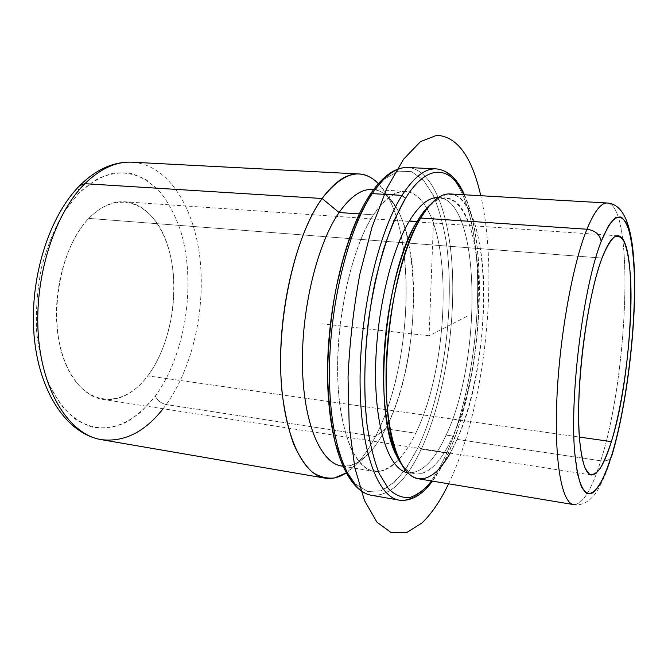 <?xml version="1.0" encoding="UTF-8"?>
<svg xmlns="http://www.w3.org/2000/svg" width="668" height="668" viewBox="0 0 668 668"><rect width="100%" height="100%" fill="white"/><g stroke="black" fill="none" stroke-linecap="round" stroke-linejoin="round"><path stroke-width="0.5" stroke-dasharray="3.34 2.5" d="M147.737 375.867C167.367 349.756 177.245 307.213 172.928 270.097C168.595 233.074 149.674 203.732 124.824 201.769C112.525 200.976 100.526 206.521 88.827 218.403L602.027 258.065L88.827 218.403C67.167 240.822 53.423 286.38 57.039 326.777C60.579 367.233 80.269 396.174 102.763 399.406C119.347 401.184 134.343 393.335 147.737 375.867L579.348 437.072L147.737 375.867C123.496 408.874 84.719 408.064 66.107 364.97C47.036 322.285 58.642 248.805 88.827 218.403C118.695 187.366 154.458 203.74 167.443 244.78C180.844 285.553 172.302 343.319 147.737 375.867M450.19 453.146L457.062 439.385L452.929 436.062C488.767 360.603 487.907 200.734 445.94 197.953C440.938 197.644 435.72 199.866 430.284 204.633C454.766 183.491 474.28 217.668 478.188 271.166C482.212 324.798 471.967 393.126 452.929 436.062L457.062 439.385C477.486 392.792 487.924 317.759 482.254 261.564C480.334 245.974 477.47 232.214 473.662 220.281C469.328 209.66 464.193 201.836 458.248 196.801C451.91 193.62 445.113 193.97 437.841 197.853L426.794 208.867M452.929 436.062C437.674 470.723 416.665 485.527 401.334 463.976C405.585 469.821 410.185 473.144 415.129 473.946C428.597 474.806 441.197 462.181 452.929 436.062L446.132 435.052L452.929 436.062M438.367 197.503L438.567 197.519C481.177 200.316 482.38 359.852 446.132 435.052C434.275 461.087 421.508 473.645 407.839 472.744L407.647 472.71C421.374 473.779 434.208 461.229 446.132 435.052C482.455 359.726 481.144 199.79 438.367 197.503M373.437 214.837L359.3 213.885L373.437 214.837C352.612 246.609 336.881 312.975 337.607 371.057C338.242 429.248 354.366 468.627 373.863 471.383C382.179 472.518 390.429 468.644 398.629 459.734C391.924 466.281 385.144 470.222 378.28 471.575L368.285 469.537C361.872 465.421 356.061 458.306 350.85 448.17C346.124 436.371 342.459 422.042 339.853 405.2C331.453 343.302 347.828 253.23 373.437 214.837C394.387 186.005 412.148 183.783 426.718 208.174C420.681 197.678 413.484 192.075 405.125 191.357C394.813 190.739 384.259 198.571 373.437 214.837M372.41 189.47C422.143 192.66 426.434 353.547 385.586 428.731L415.746 433.223C446.266 371.525 453.129 253.798 426.977 208.633C453.129 253.798 446.266 371.525 415.746 433.223L385.586 428.731C372.201 454.858 357.514 467.283 341.54 466.005M398.988 459.35C404.983 452.687 410.578 443.978 415.746 433.223C410.578 443.978 404.983 452.687 398.988 459.35M342.734 466.172C351.786 466.89 360.678 462.481 369.412 452.946C375.199 446.591 380.593 438.517 385.586 428.731L375.383 436.513C413.751 364.603 417.675 223.438 378.372 183.658L387.223 195.632C417.35 247.076 410.16 370.606 375.383 436.513L385.586 428.731C417.016 368.744 423.704 254.383 396.725 208.358C390.304 197.127 382.597 190.864 373.612 189.57M375.383 436.513C369.83 447.268 363.826 456.186 357.347 463.266L346.066 472.986C356.812 465.763 366.582 453.605 375.383 436.513L166.248 404.566L375.383 436.513M163.109 408.741L166.248 404.566C192.943 367.124 205.853 308.474 199.807 257.197C193.712 206.136 167.693 164.562 132.289 162.199C167.693 164.562 193.712 206.136 199.807 257.197C205.853 308.474 192.943 367.124 166.248 404.566C147.327 430.676 125.684 442.366 101.319 439.644M79.208 192.685L63.752 212.349C54.542 228.373 47.203 246.5 41.725 266.749C37.558 287.691 35.813 308.674 36.473 329.716C38.544 350.132 42.81 368.544 49.248 384.96C56.755 399.731 65.614 411.263 75.818 419.546C86.506 425.808 97.528 428.614 108.901 427.988C120.182 425.483 130.961 420.08 141.224 411.772L155.302 396.099C186.121 353.915 196.693 281.796 180.235 229.617C175.083 215.213 168.47 202.738 160.395 192.2L146.609 180.026C136.347 174.431 125.409 172.11 113.777 173.062C101.987 176.051 90.464 182.589 79.208 192.685C78.164 189.754 78.348 187.382 79.759 185.57C78.348 187.382 78.164 189.754 79.208 192.685L96.242 179.458C108.024 173.93 119.555 171.91 130.853 173.404C141.725 176.778 151.578 183.04 160.395 192.2C168.47 202.738 175.083 215.213 180.235 229.617C196.693 281.796 186.121 353.915 155.302 396.099C146.217 407.438 136.297 416.298 125.551 422.669C114.487 427.378 103.315 428.848 92.034 427.077C80.92 423.303 70.658 416.064 61.239 405.367L49.248 384.96C42.81 368.544 38.544 350.132 36.473 329.716C35.813 308.674 37.558 287.691 41.725 266.749C47.203 246.5 54.542 228.373 63.752 212.349L79.208 192.685M166.248 404.566C161.088 403.372 157.439 400.549 155.302 396.099C157.439 400.549 161.088 403.372 166.248 404.566M600.741 460.82C627.945 377.22 635.059 205.519 607.262 203.014C635.059 205.519 627.945 377.22 600.741 460.82L457.062 439.385L600.741 460.82C591.698 489.953 582.655 504.54 573.595 504.59C582.655 504.54 591.698 489.953 600.741 460.82C606.018 461.413 609.6 460.127 611.479 456.945C609.6 460.127 606.018 461.413 600.741 460.82M450.04 193.945C492.992 196.935 493.644 361.446 457.062 439.385C445.022 466.498 432.087 479.624 418.243 478.756M418.385 446.817C443.903 392.308 455.476 304.867 446.09 241.081C443.018 223.446 438.709 208.124 433.181 195.098L423.337 179.968L411.563 171.651L398.287 171.167L384.117 179.249L369.821 196.15C360.486 211.681 352.061 230.994 344.546 254.09L335.445 292.016C330.919 319.17 328.38 346.241 327.829 373.237C328.489 399.28 331.027 422.46 335.461 442.775L344.154 467.483L355.167 483.824L367.692 491.498L380.927 490.788L394.17 482.43C402.804 473.445 410.878 461.58 418.385 446.817L421.274 449.13C442.408 403.639 454.399 335.528 452.603 276.418C450.741 217.634 434.158 169.522 408.09 167.509C434.158 169.522 450.741 217.634 452.603 276.418C454.399 335.528 442.408 403.639 421.274 449.13L418.385 446.817L406.82 467.4C398.504 478.664 389.87 486.463 380.927 490.788L367.692 491.498L355.167 483.824L344.154 467.483L335.461 442.775C331.027 422.46 328.489 399.28 327.829 373.237C328.38 346.241 330.919 319.17 335.445 292.016C341.014 265.73 347.97 242.225 356.311 221.484L369.821 196.15L384.117 179.249L398.287 171.167L411.563 171.651L423.337 179.968L433.181 195.098C438.709 208.124 443.018 223.446 446.09 241.081C455.476 304.867 443.903 392.308 418.385 446.817M369.972 194.78L369.821 196.15L369.972 194.78M371.491 495.289C389.619 496.575 406.211 481.185 421.274 449.13L446.725 453.071C467.057 406.979 478.873 338.242 477.595 278.631C476.251 219.346 460.912 170.841 436.204 168.879C460.912 170.841 476.251 219.346 477.595 278.631C478.873 338.242 467.057 406.979 446.725 453.071L421.274 449.13C406.211 481.185 389.619 496.575 371.491 495.289M463.926 194.747C490.011 249.373 481.302 380.259 448.963 451.535C443.702 463.367 438.033 473.203 431.962 481.035C438.033 473.203 443.702 463.367 448.963 451.535C481.302 380.259 490.011 249.373 463.926 194.747M399.214 500.157C416.406 501.25 432.246 485.552 446.725 453.071L448.812 452.411L448.963 451.535L448.812 452.411L446.725 453.071C432.246 485.552 416.406 501.25 399.214 500.157M466.481 316.607L429.09 335.787L433.615 217.768M429.09 335.787L322.419 323.88M448.595 483.807C484.684 409.158 499.497 276.477 480.76 195.716M124.824 201.769L617.992 235.804M102.763 399.406L591.289 474.973M438.567 197.519L445.94 197.953M407.839 472.744L415.129 473.946M373.637 189.537L405.125 191.357M342.751 466.206L373.863 471.383M387.223 195.632L396.725 208.358M357.347 463.266L369.412 452.946M611.971 455.325L611.479 456.945C605.625 476.86 597.142 492.725 592.691 496.767C586.78 503.071 580.417 505.676 573.595 504.59M464.444 194.772C490.228 251.736 481.119 380.885 448.812 452.411C443.786 463.709 438.342 473.278 432.472 481.127"/><path stroke-width="1" d="M611.37 441.615L579.348 437.072L611.37 441.615C604.532 463.851 597.835 474.973 591.289 474.973C582.479 473.979 576.91 441.481 579.123 392.517C581.294 343.636 591.188 286.622 602.027 258.065C607.855 242.918 613.182 235.495 617.992 235.804C638.75 236.748 632.663 375.474 611.37 441.615C623.945 400.307 632.354 331.946 630.842 284.535C630.007 264.403 627.661 249.89 623.803 241.006C620.998 236.647 617.758 235.37 614.084 237.182C610.218 240.889 606.202 247.853 602.027 258.065C586.972 296.842 575.357 388.367 579.415 437.916C580.676 451.109 582.58 461.246 585.135 468.326L589.593 474.347C592.95 475.315 596.507 473.278 600.265 468.235C604.039 461.646 607.746 452.77 611.37 441.615M423.061 212.583L426.794 208.867L420.706 218.027L417.124 221.484L423.061 212.583L430.284 204.633C425.858 208.566 421.466 214.177 417.124 221.484L420.706 218.027C387.39 268.987 374.614 414.043 398.863 459.075C412.457 489.16 433.607 482.931 450.19 453.146M401.334 463.976L396.032 454.624C372.427 410.736 384.726 270.983 417.124 221.484L409.367 220.949C419.32 204.867 428.99 197.06 438.367 197.503C428.99 197.06 419.32 204.867 409.367 220.949L417.124 221.484C400.909 248.671 387.44 300.425 384.267 351.351C381.102 402.295 388.442 446.224 401.334 463.976M407.647 472.71C389.937 470.03 375.641 431.428 375.55 374.406C375.383 317.484 390.187 252.354 409.367 220.949C390.187 252.354 375.383 317.484 375.55 374.406C375.641 431.428 389.937 470.03 407.647 472.71M342.751 466.206L341.54 466.005C320.899 463.049 303.573 423.955 302.454 366.507C301.251 309.167 317.333 243.795 339.085 212.524L359.3 213.885L339.085 212.524C350.391 196.509 361.497 188.827 372.41 189.47L373.637 189.537M426.977 208.633L426.718 208.174L426.977 208.633M373.612 189.57C362.357 188.259 350.85 195.908 339.085 212.524L322.11 198.496C342.976 171.801 361.73 166.858 378.372 183.658C372.544 177.671 366.097 174.448 359.033 173.989C346.959 173.313 334.651 181.487 322.11 198.496L339.085 212.524C317.108 244.087 300.967 310.47 302.487 368.151C303.923 425.942 321.809 464.419 342.734 466.172M346.066 472.986L334.559 477.937C326.827 478.831 319.337 476.852 312.106 472.009C305.151 465.446 298.938 455.993 293.469 443.644C288.576 429.724 284.877 413.525 282.389 395.038C274.565 327.579 293.502 237.299 322.11 198.496L84.844 183.7C100.467 168.52 116.282 161.355 132.289 162.199C116.282 161.355 100.467 168.52 84.844 183.7L322.11 198.496C297.502 232.322 279.191 304.424 280.66 367.943C282.03 431.578 301.827 474.714 325.074 478.154C332.063 479.265 339.06 477.536 346.066 472.986M325.074 478.154L101.319 439.644C70.516 434.81 42.952 394.036 38.41 336.188C33.759 278.422 54.208 213.894 84.844 183.7C54.208 213.894 33.759 278.422 38.41 336.188C42.952 394.036 70.516 434.81 101.319 439.644C124.173 442.358 144.772 432.054 163.109 408.741M79.759 185.57L84.844 183.7L79.759 185.57M573.595 504.59C561.963 503.221 554.164 462.214 556.853 399.431C559.475 336.772 572.651 264.136 586.947 229.233C572.651 264.136 559.475 336.772 556.853 399.431C554.164 462.214 561.963 503.221 573.595 504.59L418.243 478.756C400.382 476.292 385.97 436.53 386.02 377.32C385.995 318.227 401.217 250.483 420.706 218.027L586.947 229.233C594.361 211.364 601.133 202.621 607.262 203.014C601.133 202.621 594.361 211.364 586.947 229.233L420.706 218.027C430.818 201.402 440.604 193.378 450.04 193.945L607.262 203.014C629.398 204.492 635.251 242.634 634.6 295.415C633.565 348.262 624.78 412.056 611.971 455.325M612.013 454.265L605.726 472.334C601.375 482.204 597.075 489.026 592.808 492.809C588.658 494.596 584.892 492.633 581.527 486.93C578.488 478.981 576.2 467.366 574.655 452.094C569.637 394.596 583.473 285.912 601.183 241.44L608.406 225.976C613.099 219.221 617.399 216.282 621.323 217.158C624.931 220.098 627.928 226.185 630.316 235.437C632.329 246.208 633.656 259.126 634.316 274.181C635.903 328.84 626.384 406.344 612.013 454.265L611.479 456.945L612.013 454.265C626.384 406.344 635.903 328.84 634.316 274.181C633.431 251.36 630.767 233.516 626.4 223.262C623.202 217.918 619.478 216.131 615.236 217.902C610.761 221.901 606.076 229.75 601.183 241.44C583.473 285.912 569.637 394.596 574.655 452.094L577.369 473.036C579.933 483.674 583.072 490.487 586.788 493.468C590.729 494.27 594.871 491.615 599.229 485.502C603.596 477.645 607.863 467.233 612.013 454.265M586.947 229.233C595.255 230.493 599.998 234.56 601.183 241.44C599.998 234.56 595.255 230.493 586.947 229.233M464.444 194.772C457.413 178.757 447.994 170.123 436.204 168.879C425.215 168.269 413.818 177.103 401.994 195.382C413.818 177.103 425.215 168.269 436.204 168.879L408.09 167.509C396.5 166.875 384.551 175.584 372.235 193.62L369.972 194.78L372.235 193.62C347.761 229.892 328.773 308.098 329.441 376.902C330 445.832 348.946 491.982 371.491 495.289C348.946 491.982 330 445.832 329.441 376.902C328.773 308.098 347.761 229.892 372.235 193.62C384.551 175.584 396.5 166.875 408.09 167.509C403.522 167.309 398.863 168.394 394.12 170.766C385.97 174.958 378.021 182.823 370.256 194.346C345.515 230.861 326.794 308.307 327.537 376.535C328.314 444.729 346.884 491.189 371.491 495.289L399.214 500.157C377.837 497.067 360.135 450.65 360.069 380.952C359.902 311.38 378.497 232.138 401.994 195.382L372.235 193.62L401.994 195.382C378.497 232.138 359.902 311.38 360.069 380.952C360.135 450.65 377.837 497.067 399.214 500.157C410.995 501.543 422.084 495.197 432.472 481.127M405.476 198.304C427.537 162.6 450.608 165.656 463.926 194.747C450.608 165.656 427.537 162.6 405.476 198.304L401.994 195.382L405.476 198.304C397.535 212.232 390.212 229.291 383.499 249.481C377.328 271.124 372.385 294.296 368.678 318.995C364.144 356.378 363.626 393.302 367.041 424.589C369.98 444.212 374.097 460.661 379.399 473.938L388.492 488.759C395.239 495.238 402.345 498.169 409.81 497.535C417.316 494.996 424.698 489.502 431.962 481.035C424.698 489.502 417.316 494.996 409.81 497.535C402.345 498.169 395.239 495.238 388.492 488.759L379.399 473.938C374.097 460.661 369.98 444.212 367.041 424.589C362.298 383.173 365.129 330.276 374.907 282.764C380.292 259.702 386.622 239.069 393.895 220.883L405.476 198.304M480.76 195.716C471.875 156.629 457.213 136.481 436.78 135.287L420.523 141.616L403.581 159.201L387.022 188L372.059 226.953L359.927 273.805C353.581 307.981 349.614 342.509 348.036 377.37L349.197 426.126L354.9 468.009L364.461 500.491L376.944 522.167L391.306 532.713L406.587 532.638L421.9 523.027C431.495 513.968 440.387 500.891 448.595 483.807M396.032 454.624L398.863 459.075M101.319 439.644C66.65 433.724 38.853 391.815 34.076 335.403C29.25 278.815 48.906 215.864 80.369 184.961C96.76 169.029 114.069 161.447 132.289 162.199L359.033 173.989"/></g></svg>
